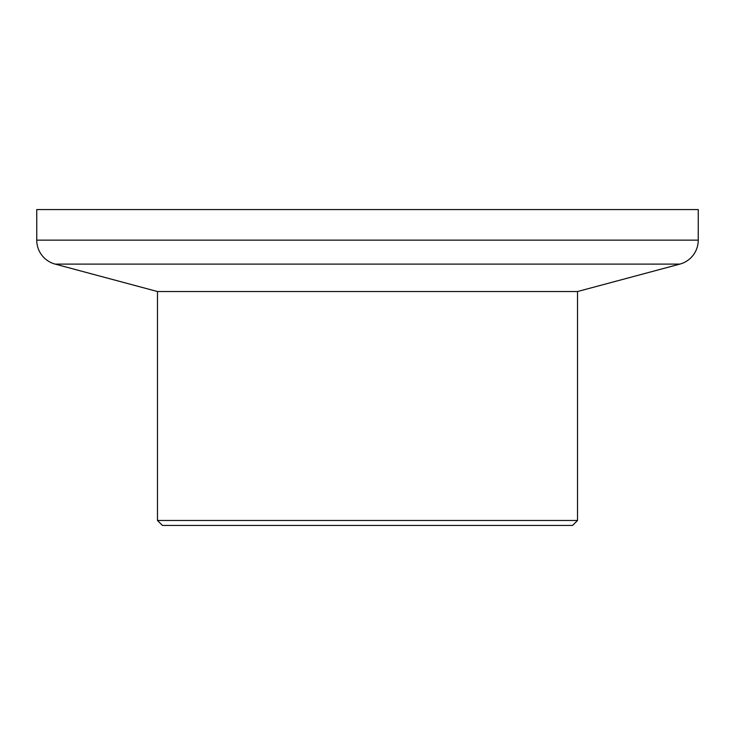 <?xml version="1.0" encoding="UTF-8"?>
<svg xmlns="http://www.w3.org/2000/svg" width="735" height="735" viewBox="0 0 735 735"><rect width="100%" height="100%" fill="white"/><g stroke="black" fill="none" stroke-linecap="round" stroke-linejoin="round"><path stroke-width="1.1" d="M572.565 525.433L162.435 525.433L157.474 520.472L577.526 520.472L572.565 525.433M157.474 291.529L577.526 291.529L679.866 264.104A24.806 24.806 0 0 0 698.25 240.143L698.25 209.567L36.75 209.567L36.75 240.143A24.806 24.806 0 0 0 55.134 264.104L157.474 291.529L157.474 520.472M577.526 291.529L577.526 520.472M698.25 240.143L36.75 240.143M679.866 264.104L55.134 264.104"/></g></svg>
